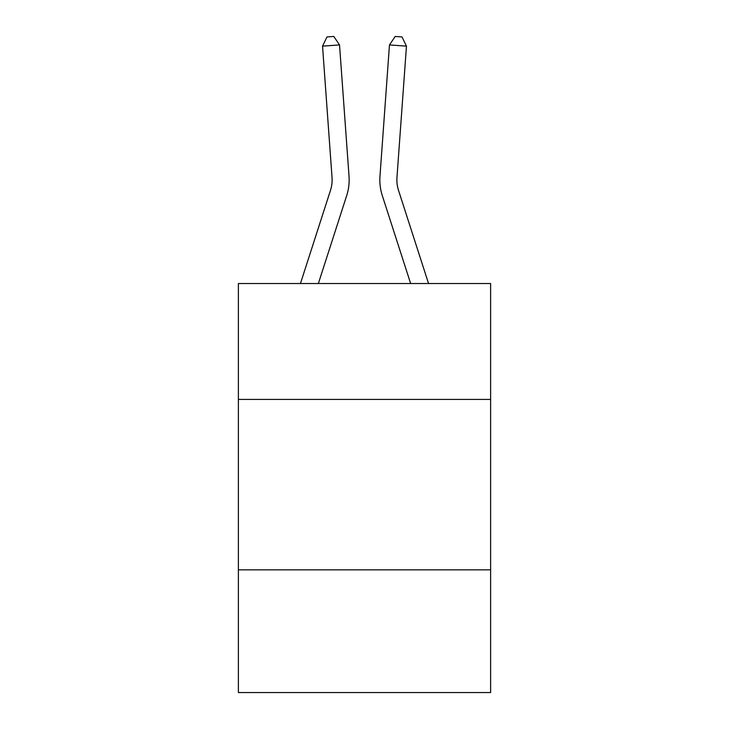 <?xml version="1.0" encoding="UTF-8"?>
<svg xmlns="http://www.w3.org/2000/svg" width="729" height="729" viewBox="0 0 729 729"><rect width="100%" height="100%" fill="white"/><g stroke="black" fill="none" stroke-linecap="round" stroke-linejoin="round"><path stroke-width="1.09" d="M490.617 399.419L490.617 283.535L238.383 283.535L238.383 399.419L490.617 399.419L490.617 692.55L238.383 692.55L238.383 399.419M490.617 569.841L238.383 569.841M349.027 176.227L339.532 44.925L349.027 176.227A51.13 51.13 132.1 0 1 346.694 195.609L318.354 283.535M300.448 283.535L330.474 190.378A34.081 34.081 -34.6 0 0 332.032 177.457L322.537 46.146L326.993 36.942L333.791 36.45L339.532 44.925L322.537 46.146M428.552 283.535L398.526 190.378A34.081 34.081 34.6 0 1 396.968 177.457L406.463 46.146L389.468 44.925L379.973 176.227A51.13 51.13 25.8 0 0 382.306 195.609L410.646 283.535L382.306 195.609M330.474 190.378A34.081 34.081 -47.9 0 0 332.032 177.457A34.081 34.081 -47.9 0 1 330.474 190.378A34.081 34.081 -47.9 0 0 332.032 177.457A34.081 34.081 -47.9 0 1 330.474 190.378A34.081 34.081 -47.9 0 0 332.032 177.457A34.081 34.081 -47.9 0 1 330.474 190.378A34.081 34.081 -47.9 0 0 332.032 177.457A34.081 34.081 -47.9 0 1 330.474 190.378A34.081 34.081 -47.9 0 0 332.032 177.457A34.081 34.081 -47.9 0 1 330.474 190.378A34.081 34.081 -47.9 0 0 332.032 177.457A34.081 34.081 -47.9 0 1 330.474 190.378A34.081 34.081 -47.9 0 0 332.032 177.457A34.081 34.081 -47.9 0 1 330.474 190.378A34.081 34.081 -47.9 0 0 332.032 177.457A34.081 34.081 -47.9 0 1 330.474 190.378A34.081 34.081 -47.9 0 0 332.032 177.457A34.081 34.081 -47.9 0 1 330.474 190.378A34.081 34.081 -47.9 0 0 332.032 177.457A34.081 34.081 -47.9 0 1 330.474 190.378A34.081 34.081 -47.9 0 0 332.032 177.457A34.081 34.081 -47.9 0 1 330.474 190.378A34.081 34.081 -47.9 0 0 332.032 177.457A34.081 34.081 -47.9 0 1 330.474 190.378A34.081 34.081 -47.9 0 0 332.032 177.457A34.081 34.081 -47.9 0 1 330.474 190.378A34.081 34.081 -47.9 0 0 332.032 177.457A34.081 34.081 -47.9 0 1 330.474 190.378A34.081 34.081 -47.9 0 0 332.032 177.457A34.081 34.081 -47.9 0 1 330.474 190.378A34.081 34.081 -47.9 0 0 332.032 177.457A34.081 34.081 -47.9 0 1 330.474 190.378A34.081 34.081 -47.9 0 0 332.032 177.457M398.526 190.378A34.081 34.081 -154.2 0 1 396.968 177.457A34.081 34.081 -154.2 0 0 398.526 190.378A34.081 34.081 -154.2 0 1 396.968 177.457A34.081 34.081 -154.2 0 0 398.526 190.378A34.081 34.081 -154.2 0 1 396.968 177.457A34.081 34.081 -154.2 0 0 398.526 190.378A34.081 34.081 -154.2 0 1 396.968 177.457A34.081 34.081 -154.2 0 0 398.526 190.378A34.081 34.081 -154.2 0 1 396.968 177.457A34.081 34.081 -154.2 0 0 398.526 190.378A34.081 34.081 -154.2 0 1 396.968 177.457A34.081 34.081 -154.2 0 0 398.526 190.378A34.081 34.081 -154.2 0 1 396.968 177.457A34.081 34.081 -154.2 0 0 398.526 190.378A34.081 34.081 -154.2 0 1 396.968 177.457A34.081 34.081 -154.2 0 0 398.526 190.378A34.081 34.081 -154.2 0 1 396.968 177.457A34.081 34.081 -154.2 0 0 398.526 190.378A34.081 34.081 -154.2 0 1 396.968 177.457A34.081 34.081 -154.2 0 0 398.526 190.378A34.081 34.081 -154.2 0 1 396.968 177.457A34.081 34.081 -154.2 0 0 398.526 190.378A34.081 34.081 -154.2 0 1 396.968 177.457A34.081 34.081 -154.2 0 0 398.526 190.378A34.081 34.081 -154.2 0 1 396.968 177.457A34.081 34.081 -154.2 0 0 398.526 190.378A34.081 34.081 -154.2 0 1 396.968 177.457A34.081 34.081 -154.2 0 0 398.526 190.378A34.081 34.081 -154.2 0 1 396.968 177.457A34.081 34.081 -154.2 0 0 398.526 190.378A34.081 34.081 -154.2 0 1 396.968 177.457A34.081 34.081 -154.2 0 0 398.526 190.378A34.081 34.081 -154.2 0 1 396.968 177.457M406.463 46.146L402.007 36.942L395.209 36.45L389.468 44.925L379.973 176.227"/></g></svg>
